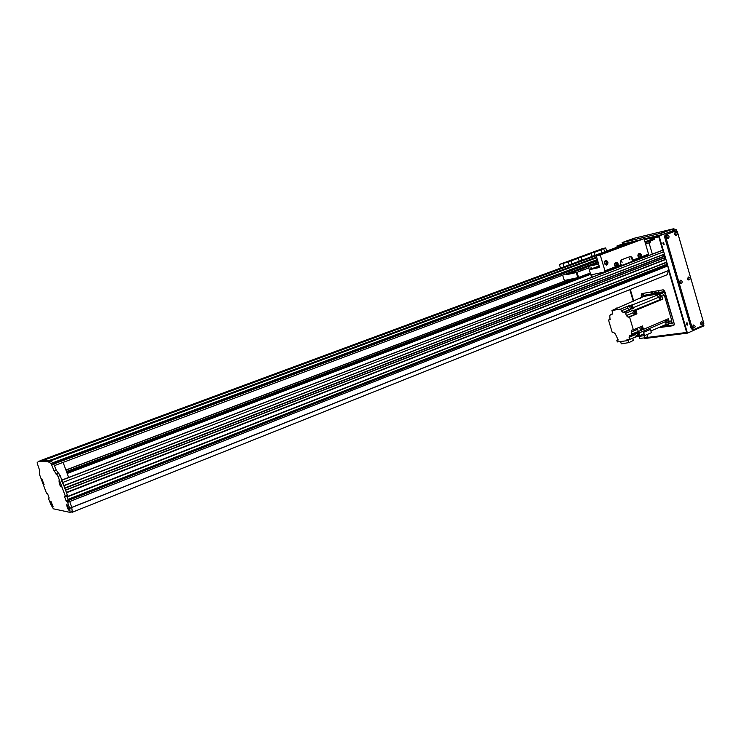 <?xml version="1.0" encoding="UTF-8"?>
<svg xmlns="http://www.w3.org/2000/svg" width="741" height="741" viewBox="0 0 741 741"><rect width="100%" height="100%" fill="white"/><g stroke="black" fill="none" stroke-linecap="round" stroke-linejoin="round"><path stroke-width="1.11" d="M664.344 254.228L63.921 485.753L664.334 254.237L663.732 251.764L662.176 250.477L661.287 250.699M663.556 256.377L662.76 254.839M664.371 256.062L64.745 487.986L664.992 256.099L665.307 257.544L65.569 490.199L665.307 257.544M664.529 259.693L663.723 258.155M665.335 259.378L66.394 492.422L665.955 259.406L666.65 262.37L67.894 496.665L66.384 492.543M67.292 495.729L67.885 496.674L666.65 262.37M665.325 265.352L664.51 263.203M71.238 511.985L72.34 512.216L667.02 274.781L668.651 270.558L667.854 265.926L666.844 264.75L68.811 499.712L69.098 500.712L68.385 500.397L66.736 495.942M65.532 490.218L64.736 488.097M63.883 485.772L61.447 480.372M72.34 512.216L71.729 507.418L72.257 511.577L70.154 512.411L69.645 508.354L67.644 502.361L66.144 501.073L64.448 496.322L65.338 496.146L61.012 484.447L61.42 486.893C60.994 487.18 60.299 486.152 59.345 483.808L59.002 480.798L61.012 484.447M66.671 495.97L68.255 500.249L69.756 501.527L68.811 499.703L666.844 264.75M649.033 242.807L652.339 254.117M63.096 462.384L68.654 477.445M51.24 503.945L50.87 501.166L53.176 506.9C52.778 507.14 52.139 506.149 51.24 503.945M67.116 507.094L66.783 504.176L69.219 510.216C68.783 510.503 68.079 509.465 67.116 507.094M42.228 481.678L41.811 478.862L44.09 484.605L42.228 481.678M630.721 242.752L626.377 243.752L40.598 460.541L50.342 460.985L53.259 462.819L56.177 469.979L60.169 475.629L67.459 495.321L65.403 496.47L67.514 495.646M60.669 483.53L58.039 476.435L54.056 470.785L51.138 463.607L48.23 461.773L38.551 461.3L37.087 462.847L39.375 469.618L39.569 474.629L42.033 481.261M42.357 482.122L46.433 493.071L47.637 493.867L49.193 498.045L48.461 498.508L50.916 504.584L53.371 508.817L70.154 512.411M668.651 270.558L69.645 508.354M67.644 502.361L69.756 501.527L71.729 507.418L668.651 270.465M596.857 257.72L48.23 461.773M46.266 459.272L38.551 461.3M58.4 457.28L48.378 460.893L50.342 460.985L53.019 462.662L597.394 259.526M52.12 459.503L58.261 457.364M628.803 243.65L42.598 460.633L48.23 460.893L52.046 459.466M625.376 244.734L628.72 243.678M46.192 459.235L52.296 457.169M644.124 337.905L644.318 338.563L687.435 333.135L659.11 235.916L644.392 239.436L648.884 238.361L644.42 240.028M596.69 257.164L58.474 457.141M625.311 244.706L52.352 456.956M648.884 238.361L654.016 238.398L654.46 239.426L645.254 242.863L654.46 239.426M650.755 240.816L650.153 242.39M629.007 243.391L616.883 246.021L622.523 243.937M630.674 242.724L628.655 243.474M596.681 257.118L58.317 457.141M577.007 272.336L576.285 272.558L577.823 277.662L578.554 277.44L577.007 272.336L588.743 267.927L589.299 266.176L598.756 264.065M597.051 262.286L597.746 262.999M594.921 264.065L594.319 263.305M584.13 267.13L585.233 267.816L581.889 268.946L581.361 268.168M574.118 270.882L575.201 271.577L571.839 272.716L571.311 271.938M576.285 272.558L566.67 274.661L566.087 273.892M580.685 270.548L583.871 269.668L580.685 270.548M590.225 273.012L578.554 277.44M615.539 266.751C614.057 264.824 614.187 263.324 615.928 262.249C617.67 262.397 618.42 263.564 618.189 265.741L616.855 267.084L615.539 266.751L604.952 270.798L604.628 271.984L590.79 274.92L588.743 267.927M599.293 265.88L589.29 269.659M604.952 270.798L600.21 254.932L596.375 256.108L599.441 267.492L589.234 269.733M595.699 267.251L598.978 266.352L595.699 267.251M606.323 265.195C608.055 263.129 607.722 261.517 605.323 260.378M606.805 265.093L606.573 265.167C603.859 264.018 603.535 262.397 605.61 260.286C608.231 261.24 608.63 262.851 606.805 265.093M605.175 261.545C604.174 262.768 604.397 263.648 605.823 264.176C606.962 263.018 606.786 262.129 605.295 261.508L605.175 261.545M616.512 267.168L616.558 267.149C618.327 265.139 618.022 263.537 615.632 262.342M616.234 266.084C617.216 264.87 617.003 263.991 615.595 263.472C614.474 264.611 614.641 265.491 616.104 266.121L616.234 266.084M639.826 258.257L639.863 258.248C641.576 256.275 641.28 254.691 638.955 253.496M640.159 258.183L638.89 257.84C637.455 255.941 637.575 254.459 639.251 253.403C640.956 253.552 641.687 254.7 641.465 256.858L640.159 258.183M639.548 257.192C640.502 255.988 640.289 255.136 638.918 254.608C637.825 255.738 638.001 256.608 639.427 257.22L639.548 257.192M600.21 254.932L644.031 238.676L648.56 254.144L648.208 255.312L620.912 265.75L620.412 261.981L621.125 259.961L630.591 256.386M631.517 257.673L632.101 257.544L632.87 260.137L632.582 261.286L631.517 257.673L630.295 256.488M562.651 275.18L563.975 279.524L564.929 280.394L577.823 277.662M604.6 262.166L604.952 263.861M605.156 264.028L604.712 261.934M632.101 257.544L630.628 256.377M629.489 258.081L629.906 259.795L629.489 258.081M621.699 261.036L622.116 262.759L621.699 261.036M602.044 252.755L600.905 249.606L605.647 247.902L602.146 248.744L559.399 264.454L560.511 268.131M638.39 256.655L638.177 255.58M638.205 255.395L638.501 256.803M615.104 265.621L614.845 264.352M614.882 264.185L615.206 265.75M605.647 247.902L606.759 251.014M638.066 240.473L644.031 238.676M619.708 247.337L621.94 246.707L619.708 247.337M581.87 256.303L583.954 255.71L581.87 256.303M602.09 253.885L603.943 253.366L602.09 253.885M599.015 250.013L600.738 249.532L599.015 250.013M564.651 262.657L566.374 262.166L564.651 262.657M637.251 240.853L639.094 240.334L637.251 240.853M604.619 252.866L596.477 255.802M579.258 261.193L578.11 257.988L578.777 257.692L581.148 257.21L582.037 260.165M628.099 244.169L604.628 252.783M603.572 248.661L604.749 251.755M592.244 256.386L591.105 253.209L591.753 252.913L594.106 252.44L594.986 255.367M638.075 240.38L628.109 244.076M569.181 264.917L568.041 261.703L568.717 261.388L571.098 260.915L571.996 263.879M568.282 261.953L559.399 264.454M562.808 263.657L568.115 261.712M570.792 260.721L578.193 257.998M580.842 257.025L591.198 253.218M593.8 252.255L600.997 249.606M605.888 248.105L603.878 248.846M591.364 253.45L581.148 257.21M601.173 249.837L594.106 252.44M563.957 266.853L563.049 263.879M590.799 269.085L591.022 267.668L592.124 268.585M598.506 266.176L599.089 265.954M591.948 277.217L591.818 274.698M602.211 272.503L602.646 273.133M603.137 272.299L603.304 272.873M591.651 277.338L590.92 274.892M597.681 263.018L589.299 266.176M578.369 258.238L571.098 260.915M659.008 291.926L655.211 292.667M655.498 292.547L652.432 293.797L644.429 295.27M664.927 291.88L642.178 296.187L644.707 295.159M664.853 291.621L659.138 292.389M656.007 293.177L654.22 293.612L656.007 293.177M669.16 323.78L673.949 322.743M641.484 297.345L642.178 296.187M663.528 292.454L665.427 293.612M673.588 321.511L665.066 293.76M673.226 321.668L672.772 323.252M664.334 295.196L662.037 293.232L659.481 294.288L661.769 296.252L664.334 295.196L671.763 320.575L671.05 322.965M630.971 305.172L628.183 306.005L630.582 305.607L629.442 306.07L630.748 309.571L624.478 312.156L623.061 312.387L621.301 310.812L620.773 309.034L611.946 310.488L643.466 296.576M643.892 296.4L662.037 293.232M659.481 294.288L632.286 304.912L633.259 307.691L658.286 297.4L660.564 299.364L662.639 299.225L661.769 296.252M658.286 297.4L657.323 294.659M661.028 296.77L659.379 295.557C658.536 297.021 658.925 297.956 660.564 298.345L661.028 296.77M650.894 330.968L666.066 324.438L668.539 324.049L669.225 321.668L668.354 318.723L643.447 329.365L642.438 325.957L640.743 326.67L641.762 330.088L640.622 330.569L639.613 327.151L633.36 329.81L629.535 316.953L628.099 317.176L635.509 314.091L634.713 313.897M662.639 299.225L635.889 310.284L636.945 313.869L629.535 316.953M643.086 328.133L642.456 329.523M641.215 326.679L642.947 327.67M640.817 326.911L641.067 326.725C642.725 327.133 643.151 328.087 642.336 329.588L641.938 329.652M632.286 304.912L631.415 305.051C632.851 305.838 633.147 306.811 632.295 307.987L632.147 308.034M630.517 305.459L631.415 305.051M631.619 308.562L633.592 308.404L631.888 309.108L630.582 305.607M633.259 307.691L633.592 308.404M643.447 329.365L641.669 329.801M630.823 305.218C632.462 305.653 632.87 306.607 632.036 308.099L631.628 308.154M620.773 309.034L627.043 306.468L627.571 308.237L629.341 309.803L630.748 309.571M629.442 306.07L627.043 306.468M624.478 312.156L625.645 313.295L633.055 310.238L635.889 310.284M635.509 314.091L636.945 313.869M633.055 310.238L633.37 311.285L634.083 310.979C635.63 311.377 636.01 312.276 635.241 313.675L634.481 313.989L632.916 312.795L633.333 311.294C634.87 311.692 635.25 312.591 634.481 313.989M634.407 310.711L634.491 310.674C636.167 311.1 636.593 312.081 635.75 313.61L635.639 313.647M634.139 310.85L634.305 310.748C635.982 311.183 636.399 312.165 635.556 313.684L635.352 313.739M632.934 312.85L626.321 315.583L628.099 317.176M610.047 319.695L609.787 315.925L610.306 314.684L612.047 314.379L612.538 312.489L611.946 310.488M609.704 319.834L608.509 320.019L612.27 332.561L613.641 332.376L615.363 333.941L618.198 340.017L616.808 340.193L617.327 341.925L627.229 340.684L626.932 339.684L629.693 339.332L629.09 337.322L635.611 334.524M633.36 329.81L631.878 330.051L631.378 331.931L631.971 333.941L631.415 335.182L629.581 335.46L629.09 337.322M626.321 315.583L625.645 313.295M610.38 319.241L608.509 320.019M612.566 313.758L610.306 314.684M617.003 308.423L616.873 307.885M640.428 298.29L641.354 297.428M629.693 339.332L643.994 333.941L643.605 332.32L650.431 329.384L651.404 332.681L644.587 335.627L643.605 332.32M635.982 336.627L627.229 340.684M618.068 339.656L616.808 340.193M628.266 340.239L628.961 342.583L621.291 343.87L620.587 341.518M628.961 342.583L633.37 340.443L632.74 338.313M631.415 335.182L638.779 332.033L639.557 335.849M631.971 333.941L640.622 330.569M666.066 324.438L665.52 319.927M637.14 332.829L637.223 332.783C638.89 333.2 639.326 334.163 638.52 335.682L638.409 335.719M636.88 332.959L637.038 332.866C638.705 333.274 639.14 334.247 638.334 335.766L638.131 335.821M638.168 335.784L638.316 335.738C639.113 334.247 638.686 333.293 637.047 332.894L636.927 332.959M636.491 333.246L636.778 333.005C638.427 333.404 638.853 334.358 638.057 335.849L637.658 335.914M637.26 336.081L635.685 334.876L636.074 333.422C637.603 333.802 638.001 334.682 637.26 336.081L638.01 335.756C638.751 334.367 638.353 333.478 636.825 333.098L636.093 333.413M668.252 321.418L666.576 320.186C665.761 321.659 666.168 322.576 667.817 322.956L668.252 321.418M636.01 336.738L644.587 335.627M644.383 335.654L645.013 337.794L639.64 338.47L639.011 336.349M645.013 337.794L647.782 336.599L647.162 334.515M631.378 331.931L637.621 329.273L638.214 331.273M637.621 329.273L637.603 328.013M635.398 313.712L635.546 313.665C636.371 312.165 635.963 311.201 634.315 310.775L634.194 310.84M633.75 311.127L634.046 310.887C635.695 311.313 636.111 312.276 635.278 313.776L634.88 313.823M631.489 308.21L631.99 308.006C632.768 306.617 632.388 305.718 630.86 305.32L630.128 305.616M629.961 305.709L630.1 305.625C631.452 305.829 631.906 306.672 631.471 308.145M642.28 329.504L642.299 329.495C643.049 328.096 642.651 327.207 641.113 326.827L640.826 326.948M640.882 327.124L641.66 329.754L642.299 329.495M663.862 244.706L663.38 242.409M664.14 244.66L664.038 244.687C662.769 244.141 662.611 243.354 663.566 242.335L664.14 244.66M687.166 325.086L686.861 322.789M687.528 325.04L687.342 325.095C686.138 324.438 686.036 323.65 687.055 322.733L687.528 325.04M692.733 327.346L692.613 326.373M692.687 326.207L692.844 327.485M674.801 234.517L674.588 233.545M674.653 233.378L674.921 234.647M679.784 282.692L679.608 281.7M679.682 281.543L679.895 282.821M687.778 279.422L687.611 278.459M687.676 278.292L687.898 279.561M666.696 237.574L666.483 236.583M666.539 236.416L666.817 237.694M700.625 323.863L700.504 322.919M700.578 322.743L700.745 324.012M617.54 247.022L617.364 246.429L622.357 245.243M651.089 238.38L658.897 236.518L663.028 250.699M664.084 254.33L664.575 256.025M665.048 257.646L665.538 259.331M666.446 262.444L667.104 264.704M668.502 269.502L686.907 332.681L645.328 337.692M633.564 301.087L630.128 289.509M674.338 230.006L676.116 229.58L676.514 230.942M703.691 324.938L703.95 325.836L687.435 333.135M659.11 235.916L676.116 229.58M616.883 246.021L617.216 247.142M629.813 289.638L633.249 301.216M703.793 323.28L677.385 231.831L676.431 230.646M626.182 241.399L623.311 242.224L626.182 241.399M664.056 232.229L660.981 233.1L664.056 232.229M672.161 229.219L669.095 230.09L672.161 229.219M634.139 238.472L631.267 239.287L634.139 238.472M663.88 232.368L661.667 233.054L662.111 234.582L664.325 233.897L663.88 232.368L673.476 228.802L673.912 230.321L664.325 233.897M622.125 242.576L622.949 243.974L622.125 242.576L634.083 238.259L673.476 228.802M622.523 242.52L661.667 233.054M673.912 230.321L673.921 228.589M662.111 234.582L644.096 238.908M638.334 240.288L622.949 243.974M686.675 331.875L686.268 332.505L686.787 332.274M686.268 332.505L645.226 337.701M652.191 238.389L658.786 236.814L662.787 250.56M663.908 254.395L664.39 256.062M664.872 257.711L665.353 259.369M666.27 262.518L666.919 264.741M668.632 270.604L686.499 331.959M617.818 246.92L620.365 245.975M633.722 301.022L630.295 289.444M641.623 296.622L641.215 295.242L641.826 293.603L663.167 289.805L664.705 291.111L674.319 323.993L673.652 325.632L658.508 327.689M617.938 246.558L619.93 245.817M663.028 242.807L663.38 244.493M686.49 323.15L686.712 324.845M665.909 325.753L663.528 326.586L665.909 325.753M659.203 292.612L658.332 290.667M674.366 324.891L667.808 325.79L668.438 324.086M643.364 293.325L643.725 295.539M651.07 291.954L651.08 293.01L653.895 291.454M651.08 293.01L651.367 293.982M653.97 291.834L654.322 293.01M661.435 326.429L660.657 326.762M662.065 326.568L668.539 324.845M664.927 325.336L664.297 325.197M700.467 323.456L701.208 324.197L700.995 322.437L700.458 323.354M701.273 321.511C706.442 323.428 698.254 327.031 701.273 321.511M700.977 324.169L700.764 322.53M679.988 281.237L680.377 282.988L679.988 281.237M680.386 280.237C682.322 280.746 682.665 281.904 681.405 283.72C679.46 283.21 679.127 282.052 680.386 280.237M680.145 282.969L679.858 281.311M674.986 233.044L675.412 234.786L674.986 233.044M675.375 231.998C677.32 232.563 677.663 233.73 676.394 235.499C674.449 234.934 674.106 233.767 675.375 231.998M675.181 234.786L674.819 233.137M666.872 236.083L667.308 237.833L666.872 236.083M667.27 235.036C669.225 235.601 669.568 236.777 668.289 238.556C666.326 237.991 665.983 236.814 667.27 235.036M667.076 237.833L666.715 236.175M687.991 277.986L688.38 279.728L687.991 277.986M688.389 276.986C693.632 279.051 685.323 282.432 688.389 276.986M688.139 279.709L687.861 278.06M692.965 325.938L693.317 327.67L692.965 325.938M693.372 324.975C698.596 326.883 690.325 330.523 693.372 324.975M693.085 327.642L692.872 325.984M674.968 231.155L675.996 230.905L677.422 232.053L703.839 323.437L703.2 325.401L693.882 329.513L692.363 328.495L691.233 328.634L692.742 329.662M675.885 230.933L666.298 234.517L674.764 231.201M665.177 234.786L664.51 236.731L665.622 236.472L666.298 234.517M665.622 236.472L692.363 328.495M691.233 328.634L664.51 236.731M68.515 500.61L69.024 500.407M68.385 500.397L68.941 500.175M68.163 499.786L665.298 265.232M68.042 499.573L665.159 265.102M67.931 499.369L665.02 264.972M67.57 496.461L66.94 496.702M66.912 496.516L67.496 496.285M66.875 496.322L67.431 496.1M67.839 496.34L666.733 262.082M66.514 492.756L665.955 259.406M66.431 492.524L665.798 259.276M65.495 490.023L665.362 257.368M64.865 488.31L664.992 256.099M64.782 488.078L664.834 255.969M63.856 485.568L664.399 254.061M62.707 482.484L663.732 251.764M61.873 480.214L662.176 250.477M67.19 473.471L590.605 274.29M67.107 473.258L590.558 274.124M67.098 473.221L590.549 274.096L67.098 473.221M66.755 472.304L590.336 273.383L66.755 472.304M66.69 472.128L590.29 273.244M66.468 471.526L576.581 277.921M65.949 470.118L569.264 279.477M69.015 499.74L667.289 264.667M69.228 500.101L667.548 264.88M69.747 501.5L667.854 265.926L69.756 501.527M568.56 279.626L65.903 469.989L568.606 279.616M661.352 250.671L61.818 480.066L661.435 250.643M67.459 495.321L65.338 496.146M60.169 475.629L58.039 476.435M71.729 507.418L69.617 508.261M69.608 501.12L67.496 501.953M69.395 500.768L67.283 501.601M68.459 500.601L66.357 501.435M68.255 500.249L66.144 501.073M65.078 496.424L64.504 496.646M58.919 473.527L56.788 474.333M58.261 473.471L56.131 474.268M56.177 469.979L54.056 470.785M54.028 464.181L51.898 464.968M53.259 462.819L51.138 463.607M49.147 497.915L48.415 498.202L49.147 497.915M53.611 463.264L597.561 260.082M645.096 242.326L654.46 238.834M654.553 239.13L645.189 242.631M597.654 260.397L53.806 463.653M597.728 260.628L53.936 463.949L597.728 260.637M654.016 238.398L644.939 241.788M594.856 264.083L584.769 267.862M581.889 268.946L574.747 271.623M571.839 272.716L566.67 274.661M620.912 265.75L604.693 271.947M648.56 254.144L641.465 256.858M638.89 257.84L632.87 260.137M621.19 264.602L618.189 265.741M571.413 272.271L566.189 274.226M594.421 263.639L584.232 267.464M598.2 262.221L597.153 262.62M581.463 268.501L574.219 271.215M669.225 321.668L671.763 320.575M631.554 308.395L630.424 308.858M660.564 299.364L633.833 310.405M665.399 321.668L638.872 333.033M621.301 310.812L627.571 308.237M623.061 312.387L629.341 309.803M641.215 295.242L643.383 294.362M650.181 242.381L645.615 244.085M598.107 261.888L54.547 465.589M604.628 271.984L648.208 255.312M655.34 292.593L652.349 293.816M642.039 296.224L644.55 295.205M641.141 297.484L643.651 296.465M668.539 324.049L671.087 322.956M635.278 313.776L635.75 313.61M674.884 231.173L675.968 230.914M692.492 329.726L693.622 329.578"/></g></svg>
